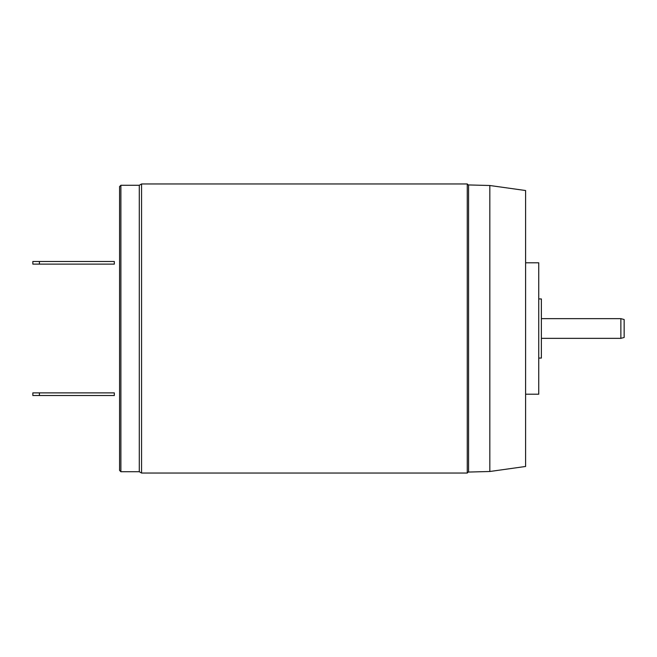 <?xml version="1.0" encoding="UTF-8"?>
<svg xmlns="http://www.w3.org/2000/svg" width="657" height="657" viewBox="0 0 657 657"><rect width="100%" height="100%" fill="white"/><g stroke="black" fill="none" stroke-linecap="round" stroke-linejoin="round"><path stroke-width="0.99" d="M489.826 471.496L525.6 466.47L525.6 190.53L489.826 185.504L489.826 471.496L468.572 472.054L468.572 184.946L489.826 185.504M525.6 395.785L525.6 372.281M525.6 351.832L525.6 305.168M525.6 284.719L525.6 261.215M525.6 221.048L525.6 239.813M468.572 185.274L467.258 183.96L467.258 473.04L468.572 471.726M467.258 473.04L141.559 473.04L141.559 183.96L467.258 183.96M141.559 183.96L139.284 185.274L120.888 185.274L120.888 471.726L139.284 471.726L141.559 473.04M139.284 471.726L139.284 185.274M120.888 471.726L119.574 470.412L119.574 186.588L120.888 185.274M525.6 394.2L538.74 394.2L538.74 262.8L525.6 262.8M538.74 358.065L541.368 358.065L541.368 298.935L538.74 298.935M620.865 338.355L624.15 337.476L624.15 319.524L620.865 318.645L620.865 338.355L541.368 338.355M32.85 395.514L39.42 395.514L39.42 392.886L32.85 392.886L32.85 395.514L32.85 392.886M39.42 392.886L114.318 392.886L114.318 395.514L39.42 395.514M32.85 264.114L39.42 264.114L39.42 261.486L32.85 261.486L32.85 264.114M39.42 261.486L114.318 261.486L114.318 264.114L39.42 264.114M620.865 318.645L541.368 318.645"/></g></svg>
